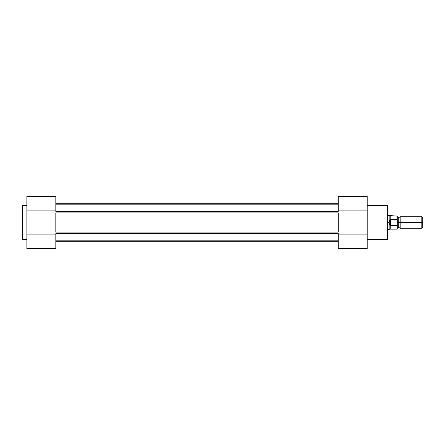 <?xml version="1.0" encoding="UTF-8"?>
<svg xmlns="http://www.w3.org/2000/svg" width="445" height="445" viewBox="0 0 445 445"><rect width="100%" height="100%" fill="white"/><g stroke="black" fill="none" stroke-linecap="round" stroke-linejoin="round"><path stroke-width="0.67" d="M22.25 205.829A0.579 0.579 0 0 1 22.829 205.251L26.878 205.251L22.829 205.251L22.829 239.749L22.829 205.251A0.579 0.579 0 0 0 22.25 205.829L22.25 239.171A0.579 0.579 0 0 0 22.829 239.749L26.878 239.749L22.829 239.749A0.579 0.579 0 0 1 22.25 239.171L22.25 205.913M26.878 196.518L26.878 234.126L55.82 234.126L26.878 234.126L26.878 248.544L55.82 248.544L55.82 234.126L55.82 248.544L26.878 248.544L26.878 196.59M55.82 196.468L55.82 210.874L55.82 196.456L26.878 196.456M26.878 210.874L55.82 210.874L26.878 210.874M55.82 203.688L338.25 203.688L55.82 203.688M338.25 204.811L55.82 204.811L338.25 204.811M338.25 197.035L55.82 197.035L338.25 197.035M338.25 247.965L55.82 247.965L338.25 247.965M338.25 241.312L55.82 241.312L338.25 241.312M55.82 240.189L338.25 240.189L55.82 240.189M55.82 229.809L55.82 215.191M338.25 229.809L338.25 215.191M338.25 212.916L55.82 212.916L55.82 232.084L338.25 232.084L338.25 212.916L55.82 212.916M55.82 211.564L338.25 211.564L55.82 211.564M55.82 233.436L338.25 233.436L55.82 233.436M55.82 232.084L338.25 232.084M388.023 239.171A0.579 0.579 0 0 1 387.445 239.749L367.192 239.749L387.445 239.749L387.445 205.251L387.445 239.749A0.579 0.579 0 0 0 388.023 239.171L388.023 205.829A0.579 0.579 0 0 0 387.445 205.251L367.192 205.251L387.445 205.251A0.579 0.579 0 0 1 388.023 205.829L388.023 239.087M367.192 248.482L367.192 210.874L338.25 210.874L367.192 210.874L367.192 196.456L338.25 196.456L338.25 210.874L338.25 196.456L367.192 196.456L367.192 248.41M338.25 248.533L338.25 234.126L338.25 248.544L367.192 248.544M367.192 234.126L338.25 234.126L367.192 234.126M422.75 227.345L422.75 217.655L421.81 216.715L421.81 222.5L400.177 222.5L400.177 228.285L421.81 228.285L422.75 227.345L422.75 222.5L421.81 222.5L421.81 228.285L421.81 216.715L400.177 216.715L400.177 228.285L398.731 227.306L398.731 222.5L400.177 222.5L398.731 222.5L398.731 217.694L398.731 222.5L397.285 222.5L398.731 222.5L398.731 227.306L397.285 228.285M397.051 225.576L390.688 225.576L390.688 219.424L390.688 225.576L390.337 225.459L390.337 219.541L390.193 229.158L397.051 229.158L397.051 225.576L397.285 228.925L397.285 225.037L397.051 225.576L390.688 225.576L389.759 224.569L389.18 222.5L389.18 229.448L389.18 222.5L388.023 222.5L389.18 222.5L389.759 220.431L390.688 219.424L397.051 219.424L397.285 219.964L397.285 216.075L397.285 225.037L397.246 219.652M388.023 229.448L390.193 229.158L390.193 225.192L389.18 222.5L390.193 219.808L390.193 215.842L390.193 219.808L390.688 219.424L397.051 219.424L397.051 215.842L397.179 219.513M388.023 215.552L389.18 215.552L389.18 222.5L389.18 215.552L397.285 216.075M397.285 228.925L397.24 225.359M397.285 216.715L398.731 217.694L400.177 216.715L400.177 222.5L422.75 222.5L422.75 217.655"/></g></svg>
